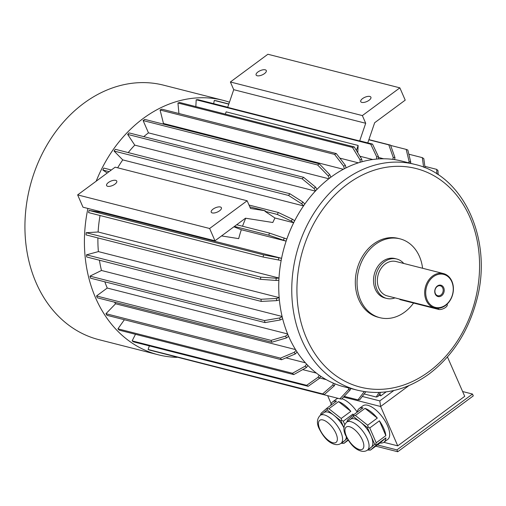 <?xml version="1.0" encoding="UTF-8"?>
<svg xmlns="http://www.w3.org/2000/svg" width="506" height="506" viewBox="0 0 506 506"><rect width="100%" height="100%" fill="white"/><g stroke="black" fill="none" stroke-linecap="round" stroke-linejoin="round"><path stroke-width="0.76" d="M462.642 391.536L472.484 394.041L473.287 395.882L397.722 451.744L375.775 446.159M346.325 437.02A17.419 7.558 53.5 0 1 344.902 440.435L347.116 438.5M341.329 443.092L341.607 443.313L344.902 440.435A17.419 7.558 53.5 0 1 344.694 440.599L340.943 443.376C338.64 444.995 335.832 445.065 332.499 443.591C327.426 441.46 322.822 436.166 318.698 427.703C316.598 422.681 317.11 418.57 320.235 415.363A17.419 7.558 53.5 0 1 340.81 431.972A17.419 7.558 53.5 0 1 340.943 443.376M323.777 412.757A17.419 7.558 53.5 0 1 323.985 412.592A17.419 7.558 53.5 0 1 333.998 415.363L327.072 409.879L323.878 412.668M320.456 415.198L321.025 413.345L326.87 408.234L336.515 401.106A20.898 9.064 53.5 0 0 332.632 401.872L336.382 399.095A20.898 9.064 53.5 0 1 338.103 398.355M327.072 409.879L327.281 408.867L326.87 408.234M353.327 415.002L352.922 414.085L343.277 421.213L341.676 420.252L341.183 418.475L328.894 408.753L338.546 401.619A20.898 9.064 53.5 0 1 350.835 411.34L338.546 401.619M341.183 418.475L350.835 411.34M328.894 408.753L327.281 408.867M341.676 420.252L340.93 420.84L333.998 415.363A17.419 7.558 53.5 0 1 343.928 427.836M343.277 421.213L344.725 424.534M343.935 427.753L340.93 420.84M347.951 439.872L343.947 443.37L348.185 440.233M343.947 443.37L341.607 443.313M330.766 405.357A20.898 9.064 53.5 0 1 332.632 401.872M352.922 414.085A20.898 9.064 53.5 0 1 353.479 414.888M350.26 419.499A17.419 7.558 53.5 0 1 350.468 419.329A17.419 7.558 53.5 0 1 360.481 422.099L353.555 416.621L350.361 419.411M367.413 427.583L360.481 422.099A17.419 7.558 53.5 0 1 371.043 435.938L367.413 427.583L368.159 426.994L367.672 425.217L377.318 418.082L365.028 408.361A20.898 9.064 53.5 0 1 377.318 418.082M374.68 444.3L371.043 435.938A17.419 7.558 53.5 0 1 371.385 447.177L374.68 444.3L375.711 444.363L376.205 442.782L385.857 435.647L379.405 420.821A20.898 9.064 53.5 0 1 385.857 435.647M367.811 449.834L368.09 450.055L371.385 447.177A17.419 7.558 53.5 0 1 371.176 447.342L367.426 450.119C365.13 451.738 362.315 451.807 358.982 450.334C353.909 448.202 349.304 442.908 345.181 434.445C343.081 429.423 343.593 425.312 346.718 422.105A17.419 7.558 53.5 0 1 367.293 438.715A17.419 7.558 53.5 0 1 367.426 450.119M367.672 425.217L355.383 415.496L365.028 408.361M355.383 415.496L353.764 415.603L353.555 416.621M376.205 442.782L369.76 427.956L379.405 420.821M369.76 427.956L368.159 426.994M346.939 421.941L347.508 420.081L353.352 414.977L362.998 407.849A20.898 9.064 53.5 0 0 359.115 408.608L362.865 405.837A20.898 9.064 53.5 0 1 383.162 418.051A20.898 9.064 53.5 0 1 387.71 439.442L383.959 442.212A20.898 9.064 53.5 0 1 380.076 442.978L385.92 437.873A20.898 9.064 53.5 0 1 383.959 442.212M353.764 415.603L353.352 414.977M368.09 450.055L370.43 450.112L380.076 442.978M370.43 450.112L376.274 445.008L385.92 437.873M376.274 445.008L375.711 444.363M341.993 398.747A20.898 9.064 53.5 0 1 357.23 412.112A20.898 9.064 53.5 0 1 359.115 408.608M447.443 356.932L464.723 396.325L397.735 445.849L383.833 442.307M447.614 356.977L447.013 357.426M408.867 385.629L380.632 406.501L397.735 445.849M327.673 395.698L331.19 403.794M362.277 396.438L379.804 400.897L380.632 406.501L343.555 397.065M378.444 157.448L383.656 158.776M359.93 156.246L372.745 159.51M339.823 158.119L358.356 162.837M162.597 123.926A114.653 91.232 -75.7 0 1 163.47 123.483L343.353 169.27M143.755 136.639A114.653 91.232 -75.7 0 1 148.473 132.863L328.811 178.763M128.22 152.591A114.653 91.232 -75.7 0 1 134.76 145.127L315.371 191.097M117.664 167.802A114.653 91.232 -75.7 0 1 122.749 159.89L303.524 205.904M274.96 217.991L264.967 211.306A129.441 103.003 -75.7 0 1 265.233 210.781L250.489 208.453L247.143 200.762L209.629 228.497L214.974 240.786L245.518 218.206L272.81 222.501A114.653 91.232 104.3 0 1 274.96 217.991L293.67 222.754M245.714 218.238A114.653 91.232 104.3 0 0 242.545 226.226M221.546 235.929L238.68 238.63A114.653 91.232 104.3 0 1 241.33 229.724L286.137 241.128M281.153 260.495L263.12 257.029L88.594 212.602A129.441 103.003 -75.7 0 1 89.012 210.426L100.662 212.261A114.653 91.232 -75.7 0 1 100.77 211.723M100.662 212.261L281.576 258.307M278.876 280.28L276.061 280.45L260.584 279.325L86.052 234.904A129.441 103.003 -75.7 0 1 86.159 232.709L98.12 231.995A114.653 91.232 -75.7 0 1 100.049 215.518M98.12 231.995L278.996 278.034M279.382 299.887L276.655 300.634L261.216 301.405L86.69 256.978A129.441 103.003 -75.7 0 1 86.488 254.841L98.385 251.602A114.653 91.232 -75.7 0 1 97.905 237.921M98.385 251.602L279.173 297.617M282.658 318.748L280.141 319.994L265.017 322.588L90.492 278.161A129.441 103.003 -75.7 0 1 89.979 276.143L101.466 270.47A114.653 91.232 -75.7 0 1 99.429 260.223M101.466 270.47L282.095 316.452M287.636 333.954L107.247 288.04A114.653 91.232 -75.7 0 1 104.831 281.817M295.542 349.576L115.57 303.771A114.653 91.232 -75.7 0 1 114.571 302.196M285.991 357.862L305.403 362.802M302.696 369.608L316.408 373.099M319.748 377.988L326.275 379.652M241.33 229.724L233.898 226.802M214.974 240.786L82.99 207.194L77.646 194.899L115.159 167.17L247.143 200.762M249.787 206.846L265.233 210.781M378.368 158.941L378.482 156.708L372.511 144.09L360.139 140.946A129.441 103.003 104.3 0 0 359.658 140.965L227.675 107.373L233.721 89.682L365.705 123.274L362.359 115.583L399.873 87.848L267.889 54.256L230.375 81.985L362.359 115.583M359.658 140.965L365.705 123.274M356.407 150.478L358.128 145.456L357.767 152.704M225.372 114.128L226.144 111.858L358.128 145.456M367.78 142.888L374.668 122.724L405.217 100.144L399.873 87.848M209.629 228.497L77.646 194.899M107.664 186.297A5.547 2.347 -23.5 0 0 113.85 184.861A5.547 2.347 -23.5 0 0 116.772 181.116A5.547 2.347 -23.5 0 0 110.751 181.173A5.547 2.347 -23.5 0 0 106.602 185.538A5.547 2.347 -23.5 0 0 107.664 186.297M212.299 212.931A5.547 2.347 -23.5 0 0 218.478 211.495A5.547 2.347 -23.5 0 0 221.407 207.745A5.547 2.347 -23.5 0 0 215.379 207.808A5.547 2.347 -23.5 0 0 211.23 212.172A5.547 2.347 -23.5 0 0 212.299 212.931M288.648 336.37A116.5 92.699 -75.7 0 1 301.456 209.016A116.5 92.699 -75.7 0 1 401.789 161.072L414.812 164.387A116.5 92.699 -75.7 0 0 296.244 254.417A116.5 92.699 -75.7 0 0 357.344 390.183L344.314 386.869A116.5 92.699 -75.7 0 1 288.648 336.37M413.566 303.043A40.682 32.371 -75.7 0 1 379.949 317.705L378.216 317.262A40.682 32.371 -75.7 0 1 358.773 299.628A40.682 32.371 -75.7 0 1 363.245 255.157A40.682 32.371 -75.7 0 1 398.285 238.415L400.018 238.851A40.682 32.371 -75.7 0 1 422.592 268.262M379.949 317.705A40.682 32.371 -75.7 0 1 360.512 300.071A40.682 32.371 -75.7 0 1 364.984 255.593A40.682 32.371 -75.7 0 1 400.018 238.851M395.003 297.876A20.341 16.186 -75.7 0 1 386.704 298.432L384.965 297.99A20.341 16.186 -75.7 0 1 375.25 289.173A20.341 16.186 -75.7 0 1 377.482 266.94A20.341 16.186 -75.7 0 1 395.003 258.566L396.742 259.009A20.341 16.186 -75.7 0 1 403.756 263.468M386.704 298.432A20.341 16.186 -75.7 0 1 376.983 289.615A20.341 16.186 -75.7 0 1 379.222 267.377A20.341 16.186 -75.7 0 1 396.742 259.009M434.667 307.971L387.343 295.921A17.754 14.124 -75.7 0 1 378.861 288.23A17.754 14.124 -75.7 0 1 380.809 268.825A17.754 14.124 -75.7 0 1 396.103 261.52L443.42 273.563A17.754 14.124 -75.7 0 1 453.376 287.516A17.754 14.124 -75.7 0 1 445.457 305.523A17.754 14.124 -75.7 0 1 434.667 307.971A17.754 14.124 -75.7 0 1 425.356 287.281A17.754 14.124 -75.7 0 1 443.42 273.563M445.628 305.017A17.014 13.535 -75.7 0 1 425.729 291.696A17.014 13.535 -75.7 0 1 447.076 275.915A17.014 13.535 -75.7 0 1 445.628 305.017M435.236 294.011A5.857 4.662 -75.7 0 1 439.765 285.093A5.857 4.662 -75.7 0 1 443.433 293.524A5.857 4.662 -75.7 0 1 435.236 294.011M447.051 304.182L447.234 304.612A5.18 2.188 156.5 0 1 444.508 308.11A5.18 2.188 156.5 0 1 438.74 309.451L400.531 299.729A5.18 2.188 156.5 0 1 399.538 299.027M233.721 89.682L230.375 81.985M257.181 75.761A5.547 2.347 -23.5 0 0 263.36 74.325A5.547 2.347 -23.5 0 0 266.289 70.581A5.547 2.347 -23.5 0 0 265.22 69.815A5.547 2.347 -23.5 0 0 259.04 71.251A5.547 2.347 -23.5 0 0 256.112 75.002A5.547 2.347 -23.5 0 0 257.181 75.761M361.809 102.395A5.547 2.347 -23.5 0 0 367.995 100.96A5.547 2.347 -23.5 0 0 370.917 97.209A5.547 2.347 -23.5 0 0 369.848 96.45A5.547 2.347 -23.5 0 0 363.669 97.886A5.547 2.347 -23.5 0 0 360.74 101.636A5.547 2.347 -23.5 0 0 361.809 102.395M386.179 391.865L380.822 395.831L378.766 395.306M380.822 395.831L379.829 393.554M436.855 173.919L436.71 169.371A129.441 103.003 -75.7 0 1 438.013 170.699L438.145 174.753M424.863 166.354L436.71 169.371M423.617 167.214L422.314 157.644A129.441 103.003 -75.7 0 1 423.813 158.65L425.059 167.79M408.842 154.216L422.314 157.644M408.677 162.824L409.114 161.534L406.185 149.39A129.441 103.003 -75.7 0 1 407.83 150.042L410.764 162.179L410.398 163.261M390.664 145.443L406.185 149.39M409.114 161.534A118.347 94.173 -75.7 0 1 410.764 162.179M213.665 103.66L214.285 100.441A129.441 103.003 -75.7 0 1 216.03 100.719L228.838 103.977M214.285 100.441L228.788 104.135M392.852 159.371L393.225 157.41L388.81 144.868A129.441 103.003 -75.7 0 1 390.556 145.14L394.977 157.682L394.604 159.618M368.842 139.782L388.81 144.868M368.899 139.624L390.556 145.14M393.225 157.41A118.347 94.173 -75.7 0 1 394.977 157.682M227.725 107.24L197.985 99.669A129.441 103.003 104.3 0 0 196.189 99.777L370.721 144.197A129.441 103.003 104.3 0 1 372.511 144.09M378.482 156.708A118.347 94.173 104.3 0 0 376.685 156.816L376.572 159.08M376.685 156.816L370.721 144.197M196.189 99.777L195.847 106.614M354.251 146.93L179.719 102.509A129.441 103.003 104.3 0 0 177.935 102.99L352.461 147.417A129.441 103.003 104.3 0 1 354.251 146.93L361.777 159.289A118.347 94.173 104.3 0 0 359.994 159.776L360.228 162.249M359.994 159.776L352.461 147.417M177.935 102.99L178.934 113.508M362.011 161.737L361.777 159.289M336.319 153.571L161.787 109.144A129.441 103.003 104.3 0 0 160.067 109.992L334.592 154.419A129.441 103.003 104.3 0 1 336.319 153.571L345.383 165.342A118.347 94.173 104.3 0 0 343.663 166.189L344.308 168.764M343.663 166.189L334.592 154.419M160.067 109.992L163.47 123.483M346.028 167.884L345.383 165.342M319.267 163.805L144.735 119.378A129.441 103.003 104.3 0 0 143.128 120.567L317.654 164.994A129.441 103.003 104.3 0 1 319.267 163.805L329.785 174.684A118.347 94.173 104.3 0 0 328.179 175.873L329.279 178.403M328.179 175.873L317.654 164.994M143.128 120.567L148.473 132.863M330.88 177.195L329.785 174.684M303.606 177.328L129.081 132.901A129.441 103.003 104.3 0 0 127.638 134.394L302.164 178.814A129.441 103.003 104.3 0 1 303.606 177.328L315.466 187.037A118.347 94.173 104.3 0 0 314.024 188.523L315.58 190.87M314.024 188.523L302.164 178.814M127.638 134.394L134.76 145.127M317.015 189.364L315.466 187.037M289.824 193.722L115.298 149.302A129.441 103.003 104.3 0 0 114.059 151.047L288.591 195.474A129.441 103.003 104.3 0 1 289.824 193.722L302.854 202.014A118.347 94.173 104.3 0 0 301.62 203.76L303.606 205.784M301.62 203.76L288.591 195.474M114.059 151.047L122.749 159.89M304.833 204.026L302.854 202.014M264.967 211.306L277.345 214.449A129.441 103.003 104.3 0 1 278.332 212.501L292.341 219.174A118.347 94.173 104.3 0 0 291.348 221.122L293.695 222.697M109.119 171.635L102.813 170.029A129.441 103.003 104.3 0 1 103.806 168.074L111.333 169.991M248.996 205.031L278.332 212.501M291.348 221.122L277.345 214.449M102.813 170.029L107.259 173.008M294.682 220.742L292.341 219.174M286.143 241.115L268.768 235.182A129.441 103.003 -75.7 0 1 269.483 233.083L286.858 239.015M234.398 226.429L268.768 235.182M236.688 224.734L269.483 233.083M283.518 240.084A118.347 94.173 -75.7 0 1 284.233 237.984M263.12 257.029A129.441 103.003 -75.7 0 1 263.544 254.847L281.57 258.319M89.012 210.426L263.544 254.847M278.37 260.059A118.347 94.173 -75.7 0 1 278.787 257.883M260.584 279.325A129.441 103.003 -75.7 0 1 260.691 277.136L276.168 278.256L278.989 278.085M86.159 232.709L260.691 277.136M276.061 280.45A118.347 94.173 -75.7 0 1 276.168 278.256M261.216 301.405A129.441 103.003 -75.7 0 1 261.014 299.261L276.453 298.489L279.185 297.749M86.488 254.841L261.014 299.261M276.655 300.634A118.347 94.173 -75.7 0 1 276.453 298.489M265.017 322.588A129.441 103.003 -75.7 0 1 264.505 320.564L279.635 317.97L282.165 316.724M89.979 276.143L264.505 320.564M280.141 319.994A118.347 94.173 -75.7 0 1 279.635 317.97M107.247 288.04L96.532 295.966A129.441 103.003 104.3 0 0 97.335 297.806L271.861 342.233A129.441 103.003 104.3 0 1 271.058 340.386L285.612 336.104A118.347 94.173 104.3 0 0 286.415 337.945L288.622 336.313M96.532 295.966L271.058 340.386M286.415 337.945L271.861 342.233M287.838 334.453L285.612 336.104M115.57 303.771L105.944 313.707A129.441 103.003 104.3 0 0 107.013 315.32L281.545 359.741A129.441 103.003 104.3 0 1 280.476 358.134L294.207 352.334A118.347 94.173 104.3 0 0 295.276 353.947L297.117 352.043M105.944 313.707L280.476 358.134M295.276 353.947L281.545 359.741M296.067 350.418L294.207 352.334M124.375 319.735L117.936 328.837A129.441 103.003 104.3 0 0 119.239 330.165L293.765 374.585A129.441 103.003 104.3 0 1 292.462 373.264L305.156 366.18A118.347 94.173 104.3 0 0 306.459 367.508L307.901 365.477M117.936 328.837L292.462 373.264M306.459 367.508L293.765 374.585M306.611 364.124L305.156 366.18M135.481 334.295L132.136 340.886A129.441 103.003 104.3 0 0 133.635 341.892L308.16 386.312A129.441 103.003 104.3 0 1 306.668 385.313L318.135 377.21A118.347 94.173 104.3 0 0 319.634 378.216L320.659 376.186M132.136 340.886L306.668 385.313M319.634 378.216L308.16 386.312M319.178 375.155L318.135 377.21M149.346 345.889L148.119 349.494A129.441 103.003 104.3 0 0 149.763 350.139L324.295 394.566A129.441 103.003 104.3 0 1 322.645 393.915L332.739 385.098A118.347 94.173 104.3 0 0 334.384 385.743L335.035 383.839M148.119 349.494L322.645 393.915M334.384 385.743L324.295 394.566M333.397 383.162L332.739 385.098M165.443 354.13L339.918 398.817A129.441 103.003 104.3 0 0 341.664 399.095L350.272 389.867L350.544 388.456M339.918 398.817L348.526 389.595A118.347 94.173 104.3 0 0 350.272 389.867M348.83 388.02L348.526 389.595M365.781 391.827L359.76 399.759A129.441 103.003 104.3 0 1 357.963 399.866L364.13 391.745M344.213 396.369L357.963 399.866M364.162 393.959L376.23 397.027L379.007 392.46M380.537 392.39L378.014 396.546A129.441 103.003 -75.7 0 1 376.23 397.027M176.999 357.35A131.294 104.47 -75.7 0 1 158.321 354.795A131.294 104.47 -75.7 0 1 95.59 297.876A131.294 104.47 -75.7 0 1 87.917 208.447M96.172 181.205A131.294 104.47 -75.7 0 1 223.095 100.321A131.294 104.47 -75.7 0 1 229.446 102.206M158.321 354.795L98.847 339.652A131.294 104.47 -75.7 0 1 29.987 186.644A131.294 104.47 -75.7 0 1 163.615 85.179L223.095 100.321M379.804 400.897L393.864 390.499M472.484 394.041L396.925 449.904L397.722 451.744M396.925 449.904L377.425 444.938M437.197 286.516A5.117 4.073 104.3 0 0 435.337 293.505A5.117 4.073 104.3 0 0 437.785 295.725A5.117 4.073 104.3 0 0 442.99 291.772A5.117 4.073 104.3 0 0 440.309 285.808A5.117 4.073 104.3 0 0 437.197 286.516M429.012 371.587A112.8 89.758 -75.7 0 1 297.092 283.284A112.8 89.758 -75.7 0 1 438.639 178.637A112.8 89.758 -75.7 0 1 429.012 371.587M400.316 299.223L400.531 299.729M438.234 308.293L438.74 309.451M362.441 440.138A13.719 5.952 53.5 0 1 354.655 446.943A13.719 5.952 53.5 0 1 346.072 427.19A13.719 5.952 53.5 0 1 362.441 440.138M335.959 433.402A13.719 5.952 53.5 0 1 328.173 440.201A13.719 5.952 53.5 0 1 319.59 420.448A13.719 5.952 53.5 0 1 335.959 433.402M357.344 390.183C382.106 395.983 406.002 390.594 429.044 374.01C452.472 356.123 468.347 331.519 476.684 300.197C493.135 240.514 463.951 175.348 414.812 164.387M346.718 422.105L350.468 419.329M320.235 415.363L323.985 412.592"/></g></svg>
